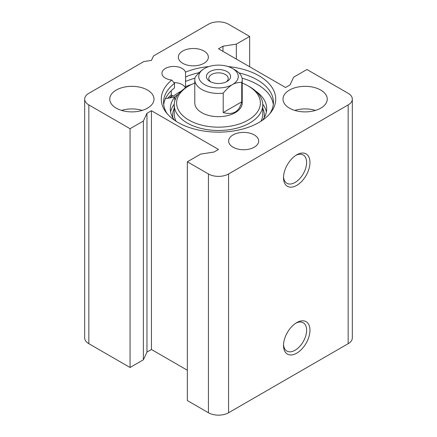 <?xml version="1.0" encoding="UTF-8"?>
<svg xmlns="http://www.w3.org/2000/svg" width="437" height="437" viewBox="0 0 437 437"><rect width="100%" height="100%" fill="white"/><g stroke="black" fill="none" stroke-linecap="round" stroke-linejoin="round"><path stroke-width="0.66" d="M185.627 80.637A11.854 6.845 0 0 0 185.528 80.08L185.528 87.826A11.854 6.845 180 0 1 185.539 87.87M167.376 113.942A54.931 31.715 180 0 1 163.569 102.34A54.931 31.715 180 0 1 174.494 83.358L174.494 87.875A54.931 31.715 0 0 0 163.711 104.596M273.289 104.596A54.931 31.715 0 0 0 242.06 78.207M194.94 78.207A54.931 31.715 0 0 0 185.627 81.451L185.627 76.934A54.931 31.715 180 0 1 199.228 72.64M181.218 91.147A55.963 32.311 0 0 0 173.205 96.271L172.67 95.605A11.854 6.845 180 0 1 172.118 95.566L171.26 94.829L171.26 90.672M295.876 155.359A16.338 9.434 -60 0 1 303.234 154.982A16.338 9.434 -60 0 1 303.234 173.85A16.338 9.434 -60 0 1 286.896 183.278A16.338 9.434 -60 0 1 283.542 176.717M283.515 177.739A18.709 10.799 120 0 0 296.745 185.375A18.709 10.799 120 0 0 309.97 162.46A18.709 10.799 120 0 0 296.739 154.824A18.709 10.799 120 0 0 283.515 177.739M348.158 104.924L228.562 173.97A14.224 8.216 180 0 1 208.438 173.97L187.342 161.788L200.67 154.097L214.032 152.032L218.5 149.449L151.437 110.73L146.963 113.309L143.385 121.022L130.057 128.718L88.842 104.924A14.224 8.216 180 0 1 84.674 99.112A14.224 8.216 180 0 1 88.842 93.305L143.8 61.573L151.437 60.393L153.48 55.985L208.438 24.253A14.224 8.216 180 0 1 228.562 24.253L249.658 36.435L236.33 44.132L222.968 46.196L218.5 48.78L285.563 87.498L290.037 84.915L293.615 77.202L306.943 69.51L348.158 93.305A14.224 8.216 180 0 1 352.326 99.112A14.224 8.216 180 0 1 348.158 104.924L348.158 343.695A14.224 8.216 0 0 0 352.326 337.888L352.326 99.112M187.342 161.788L187.342 400.565L208.438 412.747A14.224 8.216 0 0 0 228.562 412.747L348.158 343.695M283.515 345.525A18.709 10.799 120 0 0 296.745 353.162A18.709 10.799 120 0 0 309.97 330.246A18.709 10.799 120 0 0 296.739 322.61A18.709 10.799 120 0 0 283.515 345.525M295.876 323.145A16.338 9.434 -60 0 1 303.234 322.768A16.338 9.434 -60 0 1 303.234 341.636A16.338 9.434 -60 0 1 286.896 351.064A16.338 9.434 -60 0 1 283.542 344.509M142.227 110.408A22.129 12.777 0 0 0 121.524 110.408M315.476 110.408A22.129 12.777 0 0 0 294.773 110.408M174.494 83.358L171.785 80.047A11.854 6.845 180 0 1 161.936 73.301A11.854 6.845 180 0 1 172.784 66.479A11.854 6.845 180 0 1 185.474 72.143L185.627 76.934M185.375 87.974A11.854 6.845 0 0 0 173.789 82.588M172.67 95.605A56.422 32.573 0 0 0 170.097 97.866M171.785 80.047A57.214 33.032 0 0 0 166.273 112.599A57.214 33.032 0 0 0 218.5 132.143A57.214 33.032 0 0 0 270.727 112.599A57.214 33.032 0 0 0 228.076 66.55M208.924 66.55A57.214 33.032 0 0 0 185.474 72.143M289.474 108.147A22.129 12.777 180 0 1 282.996 99.112A22.129 12.777 180 0 1 305.124 86.335A22.129 12.777 180 0 1 327.253 99.112A22.129 12.777 180 0 1 313.597 110.916A22.129 12.777 180 0 1 289.474 108.147M116.226 108.147A22.129 12.777 180 0 1 109.747 99.112A22.129 12.777 180 0 1 131.876 86.335A22.129 12.777 180 0 1 154.004 99.112A22.129 12.777 180 0 1 140.343 110.916A22.129 12.777 180 0 1 116.226 108.147M182.732 63.299A15.016 8.669 180 0 1 178.334 57.165A15.016 8.669 180 0 1 193.351 48.496A15.016 8.669 180 0 1 208.367 57.165A15.016 8.669 180 0 1 199.097 65.179A15.016 8.669 180 0 1 182.732 63.299M233.03 147.193A15.016 8.669 180 0 1 228.633 141.058A15.016 8.669 180 0 1 243.649 132.389A15.016 8.669 180 0 1 258.666 141.058A15.016 8.669 180 0 1 249.396 149.072A15.016 8.669 180 0 1 233.03 147.193M239.055 72.93A54.931 31.715 180 0 1 273.431 102.34A54.931 31.715 180 0 1 269.624 113.942M84.674 99.112L84.674 337.888A14.224 8.216 0 0 0 88.842 343.695L130.057 367.49L143.385 359.798L146.963 352.085L151.437 349.502L151.437 110.73M151.437 349.502L187.342 370.232M146.963 352.085L146.963 113.309M143.385 359.798L143.385 121.022M130.057 367.49L130.057 128.718M249.658 66.768L249.658 36.435M236.33 59.071L236.33 44.132M222.968 51.358L222.968 46.196M204.527 68.462L204.527 68.462A19.758 11.406 180 0 1 232.473 68.462A19.758 11.406 180 0 1 232.473 84.592A19.758 11.406 180 0 1 204.527 84.592A19.758 11.406 180 0 1 204.527 68.462L204.527 68.462C201.73 70.046 198.638 72.908 195.263 77.038A23.713 13.689 0 0 0 194.787 79.752A23.713 13.689 0 0 0 223.203 93.168C226.579 89.039 229.671 86.182 232.473 84.592C235.27 82.948 238.362 82.238 241.737 82.467L241.737 101.826C239.257 111.796 233.074 115.363 223.203 112.533L223.203 93.168M241.737 101.826L223.203 112.533M241.737 82.467A23.713 13.689 0 0 0 242.213 79.752A23.713 13.689 0 0 0 235.264 70.073L232.473 68.462M227.049 81.462L227.049 81.462A12.089 6.981 0 0 0 227.049 71.592A12.089 6.981 0 0 0 209.951 71.592A12.089 6.981 0 0 0 209.951 81.462A12.089 6.981 0 0 0 227.049 81.462L227.049 81.462M210.88 81.948A9.718 5.61 180 0 1 208.782 78.463A9.718 5.61 180 0 1 218.5 72.853A9.718 5.61 180 0 1 228.218 78.463A9.718 5.61 180 0 1 226.12 81.948M165.421 98.691L174.805 97.03A48.212 27.837 -0 0 0 170.288 108.791A48.212 27.837 -0 0 0 174.592 120.29M174.805 100.849L174.805 97.03M174.259 104.186A48.212 27.837 -0 0 0 170.61 112.019M266.39 112.019A48.212 27.837 -0 0 0 262.741 104.186M262.408 120.29A48.212 27.837 -0 0 0 266.712 108.791A48.212 27.837 -0 0 0 255.76 91.125M174.423 97.096A54.139 31.256 180 0 1 178.17 94.392M242.213 83.046A41.892 24.182 180 0 1 248.118 85.887L249.795 86.854A44.263 25.554 180 0 1 262.763 104.924A44.263 25.554 180 0 1 218.5 130.477A44.263 25.554 180 0 1 174.237 104.924A44.263 25.554 180 0 1 187.205 86.854L188.877 85.887A41.892 24.182 180 0 1 194.787 83.046M248.118 85.887A41.892 24.182 180 0 1 248.123 85.887A41.892 24.182 180 0 1 248.118 120.088A41.892 24.182 180 0 1 188.882 120.088A41.892 24.182 180 0 1 188.877 85.887M242.213 79.752L242.213 102.985A23.713 13.689 180 0 1 218.5 116.674A23.713 13.689 180 0 1 194.787 102.985L194.787 79.752M169.409 97.986A56.908 32.857 180 0 1 172.118 95.566M171.26 94.829A57.695 33.31 0 0 0 167.562 98.314M191.373 84.554A57.695 33.31 0 0 0 185.375 86.684M228.562 412.747L228.562 173.97M208.438 412.747L208.438 173.97M88.842 343.695L88.842 104.924M262.763 108.354A45.841 26.466 180 0 1 264.128 117.777M172.872 117.777A45.841 26.466 180 0 1 174.237 108.354M262.763 104.924L262.763 113.959A44.263 25.554 180 0 1 260.9 121.289M176.1 121.289A44.263 25.554 180 0 1 174.237 113.959L174.237 104.924M248.123 85.887L249.795 86.854"/></g></svg>
